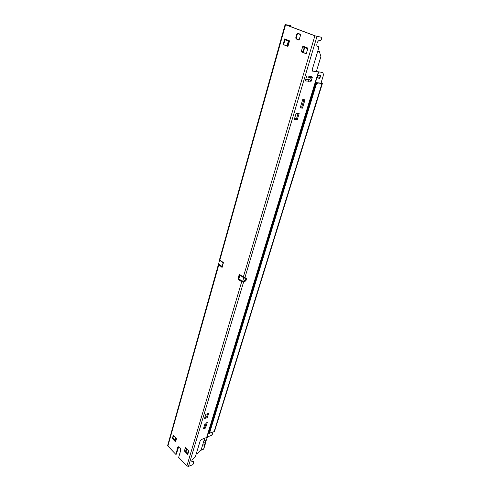 <?xml version="1.0" encoding="UTF-8"?>
<svg xmlns="http://www.w3.org/2000/svg" width="491" height="491" viewBox="0 0 491 491"><rect width="100%" height="100%" fill="white"/><g stroke="black" fill="none" stroke-linecap="round" stroke-linejoin="round"><path stroke-width="0.74" d="M219.52 259.665L219.937 260.537L223.141 262.869L222.11 266.515L218.55 263.986L219.606 260.212L219.876 260.476M243.499 277.642L244.23 277.992L244.886 277.679L243.113 276.979L239.332 274.23L243.149 277.39M245.61 278.452L245.089 280.189L242.572 281.595L238.853 278.784L239.952 275.083M242.572 281.595L243.726 277.728M206.251 422.855L204.9 427.336L203.765 427.729M302.542 100.152L303.757 100.262L301.677 107.142L300.461 107.044M295.987 113.795L297.939 113.937L296.478 118.785L294.526 118.662M207.632 413.717L206.65 416.957L204.827 417.559M316.609 82.678L315.204 84.029L315.738 84.262L317.143 82.905L315.652 82.562L315.204 84.029M208.595 432.393L209.037 433.332L208.595 432.393L208.307 433.326L208.835 433.142M204.52 418.584L205.803 414.312L208.626 413.391L207.337 417.651L204.52 418.584M299.16 113.501L297.27 119.773L294.25 119.589L296.141 113.286L299.16 113.501L297.939 113.937M301.677 107.142L302.462 108.149L300.185 107.965L302.702 99.612L304.985 99.82L303.757 100.262M304.985 99.82L302.462 108.149M205.121 423.242L207.245 422.524L205.576 428.017L203.458 428.747L205.121 423.242M204.9 427.336L205.576 428.017M243.137 281.233L243.573 282.079L245.881 280.84L245.089 280.189M242.155 281.208L241.676 281.809L243.573 282.079L188.495 466.37L192.552 464.805L193.135 464.185L193.828 461.522L191.926 461.657L191.932 460.11L195.369 456.79L200.199 440.777L201.384 439.519L206.871 437.401L318.641 71.987M218.243 264.232L222.085 267.429L222.11 266.515M290.15 25.532L285.13 24.562L285.566 24.789L219.833 260.07L223.141 262.863L223.423 262.679L219.52 259.653L285.13 24.568M218.98 264.219L167.885 446.037L167.683 445.405L218.63 263.71M213.026 432.246L212.407 434.259L211.24 435.499L206.999 437.015L318.696 71.882L312.46 71.097M307.004 48.468L307.182 47.866L307.912 48.155M304.561 46.78L306.648 47.658L303.34 47.044L303.321 46.289M304.328 46.743L303.647 47.142M289.414 41.269L288.751 40.544M285.455 39.949L285.621 39.36L288.518 40.501M209.504 433.209L316.204 84.317L317.609 82.961L317.143 82.905M321.347 82.924L321.986 83.519L317.609 82.961M321.231 83.022L321.267 82.187M208.307 433.326L315.547 82.519L320.961 83.169L323.084 76.308C323.6 74.331 323.305 73.03 322.206 72.404L318.696 71.882M317.646 77.609L319.911 78.492L317.567 77.873L318.371 75.24L320.249 75.252M312.374 71.017L321.851 72.312M322.206 72.404L321.317 72.091M317.591 77.793L319.402 78.192M191.772 461.423L193.098 461.178L193.454 461.546M193.503 461.417L193.098 461.178M204.661 438.346L201.267 449.486L197.763 453.224L196.277 453.776M317.751 51.279L319.371 51.549L320.899 56.594L316.345 71.557M319.371 51.549L317.757 51.248M175.858 437.825L175.164 440.261L175.938 437.911M288.444 41.127L284.976 39.759L288.444 41.127L287.075 45.964L287.978 46.326M306.267 53.709L301.695 51.837M307.734 48.756L304.684 47.578L307.728 48.781M290.807 26.674L290.611 25.698L290.101 25.507M285.566 24.789L314.872 35.825L321.943 37.371L315.375 35.917L286.069 24.888L290.611 25.698M209.467 433.179L214.469 431.509L322.378 83.488M316.204 84.317L317.714 83.01M316.308 84.36L209.399 432.602M209.54 433.252L209.473 432.675M315.738 84.262L208.963 432.755M209.688 433.332L209.037 433.332M188.041 453.537L186.034 451.462L186.752 449.007M301.186 51.782L302.849 46.105L307.925 48.106L306.237 53.814L301.186 51.782L301.689 51.868L301.885 51.199M303.242 52.488L304.684 47.578M184.413 451.02L185.408 447.626L188.771 451.076L187.765 454.482L184.413 451.02L184.868 450.855L187.906 453.991M173.292 435.198L176.545 438.531L175.582 441.912L172.347 438.567L173.292 435.198M288.321 41.109L287.075 45.964M285.154 39.127L283.614 44.601L286.947 45.939M283.614 44.601L283.111 44.515L284.676 38.936L289.537 40.851L287.941 46.455L283.111 44.515M175.164 440.261L172.93 437.96L172.347 438.567M321.298 83.077L321.304 82.065M305.666 79.554L309.778 79.775L310.441 77.584L306.488 76.805M173.611 435.523L172.93 437.96M319.518 78.235L320.402 75.356L319.647 75.246M177.889 447.522L177.582 448.277L177.539 447.461L178.436 446.835C179.945 446.988 180.688 448.215 180.651 450.517L178.675 457.367L186.881 465.971L188.495 466.37M310.067 76.351L312.386 77.044L311.104 81.267L305.242 80.954L306.752 75.927L310.067 76.351L308.79 77.093M321.943 37.371L321.194 39.869L320.04 40.397M318.229 46.663L318.849 47.621L312.221 69.581L312.749 71.22M318.487 46.762L317.843 46.694C315.351 45.927 317.818 39.378 320.206 40.446L320.371 40.52M300.105 34.382L300.572 34.321L300.455 35.487L299.05 40.004L297.528 39.789L296.165 38.703L295.821 37.604L296.828 34.094L298.761 33.302L300.621 35.334M177.141 449.824L177.582 448.277M178.669 446.792L176.287 454.218L175.833 454.378L176.932 450.548M180.442 451.254L180.817 450.818M179.786 453.524L180.16 453.089M177.797 447.559L178.251 447.393M167.885 446.037L175.833 454.378M172.801 438.414L175.459 441.157M185.273 448.087L185.702 447.933M185.414 448.234L186.316 448.559M184.69 450.713L186.212 450.848M302.622 46.872L303.125 46.958M302.837 46.958L307.182 47.866M301.621 51.107L303.506 51.592M287.953 45.62L287.646 45.442L288.806 41.361M176.244 438.23L176.275 438.85M175.575 441.311L176.128 438.402M319.383 78.265L319.911 78.492M320.506 75.252L320.862 75.405M320.384 75.252L320.74 75.405L319.844 78.314M207.337 417.651L206.65 416.957M297.27 119.773L296.478 118.785M296.674 38.789L295.975 38.807L295.821 37.604L296.319 37.697L296.668 38.795L297.779 39.814M297.331 34.192L296.828 34.094L297.478 33.142L298.19 33.578L297.331 34.192L296.319 37.697M299.013 33.37L298.19 33.578M297.939 33.854L297.534 33.781M296.656 38.31L296.251 38.237M299.485 39.237L298.583 39.642M177.024 450.511L176.938 449.719M177.674 448.246L177.589 447.454M238.853 278.784L237.914 279.048L241.676 281.809L186.881 465.971M245.61 278.434L246.654 278.262L244.886 277.679L316.983 36.432M317.573 46.553L317.941 46.553M307.967 79.83L308.557 81.353M309.778 79.775L311.104 81.267M312.386 77.044L310.441 77.584M205.097 444.189L202.495 445.46M203.716 448.86L203.391 449.228M203.354 442.637L205.502 441.74L203.384 442.538M207.386 436.873L206.472 439.856L203.9 440.844M200.346 450.468L203.636 449.124L205.385 441.857L206.564 439.574M205.533 441.544L206.57 439.783M222.049 266.785L223.153 262.851M214.045 431.89L321.986 83.519M290.046 25.495L290.562 25.685M245.881 280.84L246.654 278.262M318.389 71.987L206.594 437.653M185.825 450.99L186.488 448.731M303.076 51.518L304.291 47.375M314.872 35.825L243.205 277.446L239.823 274.991M239.657 274.843L238.485 278.833M239.332 274.23L237.914 279.048M222.085 267.429L223.423 262.679M318.647 71.974L206.871 437.401M243.886 277.851L245.733 278.495M193.472 461.153L193.828 461.522M318.1 46.565L318.647 46.78M320.414 40.544L320.022 40.391M200.224 450.603L203.747 449.02L205.17 444.38M206.588 439.74L207.478 436.843M205.502 441.747L205.177 444.343"/></g></svg>
